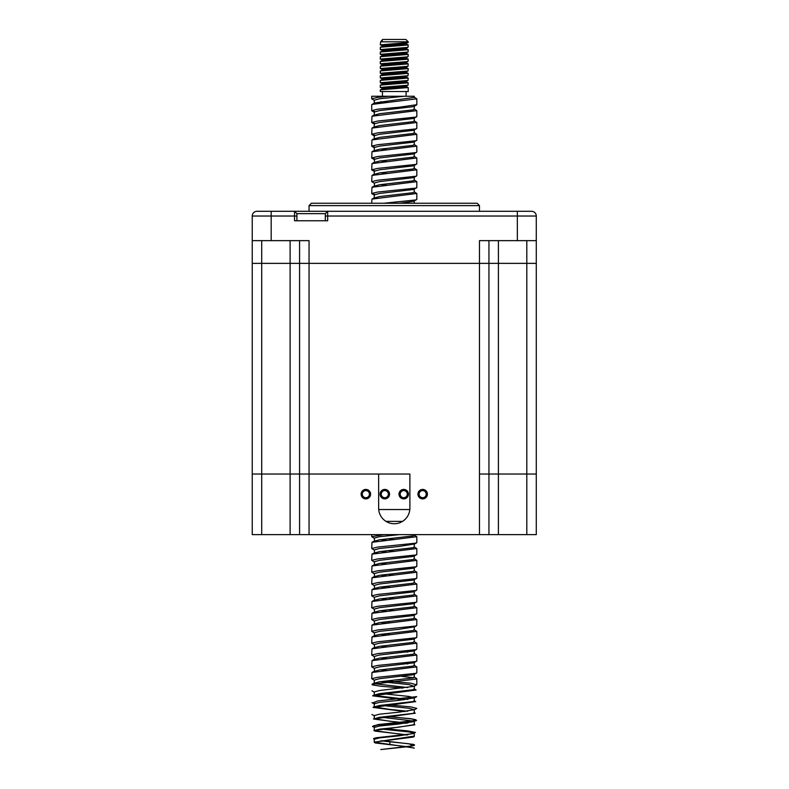 <?xml version="1.0" encoding="UTF-8"?>
<svg xmlns="http://www.w3.org/2000/svg" width="789" height="789" viewBox="0 0 789 789"><rect width="100%" height="100%" fill="white"/><g stroke="black" fill="none" stroke-linecap="round" stroke-linejoin="round"><path stroke-width="1.18" d="M479.475 205.613L309.051 205.613L311.418 203.246L477.108 203.246L479.475 205.613L479.475 211.294M309.051 205.613L309.051 211.294M325.315 220.762L325.315 213.661L327.682 211.294L327.682 220.762L294.544 220.762L294.544 211.294L531.549 211.294A4.734 4.734 0 0 1 536.283 216.028A4.734 4.734 0 0 0 531.549 211.294L524.922 211.294M325.315 213.661L296.911 213.661L296.911 216.028L271.179 216.028L271.179 211.294L256.977 211.294A4.734 4.734 0 0 0 252.243 216.028A4.734 4.734 0 0 1 256.977 211.294L263.605 211.294M271.179 211.294L294.544 211.294L296.911 213.661M296.911 216.028L296.911 220.762M453.902 203.246L432.372 203.246M418.979 203.246L414.274 203.246L414.274 200.948M367.575 203.246L352.841 203.246M342.771 203.246L341.331 203.246M299.583 240.645L299.583 263.368L309.051 263.368L309.051 240.645L271.179 240.645L271.179 216.028L252.243 216.028L252.243 263.368L536.283 263.368L536.283 474.031L479.475 474.031L536.283 474.031L536.283 534.626L526.815 534.626L526.815 263.368L536.283 263.368L536.283 240.645L479.475 240.645L479.475 263.368L526.815 263.368L526.815 240.645M252.243 240.645L271.179 240.645M488.943 240.645L488.943 534.626L526.815 534.626M517.347 211.294L517.347 216.028L536.283 216.028L536.283 240.645M402.528 521.371L385.999 521.371M378.641 508.116A15.622 15.622 0 0 0 394.263 523.738A15.622 15.622 0 0 0 409.885 508.116L409.885 474.031L252.243 474.031L378.641 474.031L378.641 508.116M261.711 240.645L261.711 263.368L252.243 263.368L252.243 534.626L488.943 534.626M299.583 534.626L299.583 263.368L290.115 263.368L290.115 534.626M370.593 494.151A4.734 4.734 0 0 0 365.859 489.417A4.734 4.734 0 0 0 361.125 494.151A4.734 4.734 0 0 0 365.859 498.885A4.734 4.734 0 0 0 370.593 494.151M389.529 494.151A4.734 4.734 0 0 0 384.795 489.417A4.734 4.734 0 0 0 380.061 494.151A4.734 4.734 0 0 0 384.795 498.885A4.734 4.734 0 0 0 389.529 494.151M408.465 494.151A4.734 4.734 0 0 0 403.731 489.417A4.734 4.734 0 0 0 398.997 494.151A4.734 4.734 0 0 0 403.731 498.885A4.734 4.734 0 0 0 408.465 494.151M427.401 494.151A4.734 4.734 0 0 0 422.667 489.417A4.734 4.734 0 0 0 417.933 494.151A4.734 4.734 0 0 0 422.667 498.885A4.734 4.734 0 0 0 427.401 494.151M369.41 494.151A3.55 3.55 0 0 0 365.859 490.6A3.55 3.55 0 0 0 362.309 494.151A3.55 3.55 0 0 0 365.859 497.701A3.55 3.55 0 0 0 369.41 494.151M388.346 494.151A3.55 3.55 0 0 0 384.795 490.6A3.55 3.55 0 0 0 381.245 494.151A3.55 3.55 0 0 0 384.795 497.701A3.55 3.55 0 0 0 388.346 494.151M407.282 494.151A3.55 3.55 0 0 0 403.731 490.6A3.55 3.55 0 0 0 400.181 494.151A3.55 3.55 0 0 0 403.731 497.701A3.55 3.55 0 0 0 407.282 494.151M426.218 494.151A3.55 3.55 0 0 0 422.667 490.6A3.55 3.55 0 0 0 419.117 494.151A3.55 3.55 0 0 0 422.667 497.701A3.55 3.55 0 0 0 426.218 494.151M378.71 509.536L409.816 509.536M309.051 534.626L309.051 263.368L479.475 263.368L479.475 534.626M261.711 534.626L261.711 263.368L290.115 263.368L290.115 240.645M536.283 242.391L536.283 507.495M374.361 727.241L372.487 726.541L373.73 725.742L377.931 725.002L408.278 722.004L416.355 720.525L415.813 719.736L412.105 718.976L389.342 716.737L410.862 718.71L416.572 720.396L377.665 724.627L372.743 726.6L378.937 724.45M406.434 43.04L408.229 42.488L408.229 41.817L380.633 41.817L380.298 44.855L408.021 42.616M406.148 42.872L382.389 45.239L382.093 46.354M406.148 43.859L382.389 46.226L380.298 47.31L380.298 49.579L407.992 47.36L408.229 44.953L380.377 47.232M406.128 47.606L382.399 49.973L382.093 51.088M406.128 48.593L382.399 50.96L380.298 52.054L380.298 54.323L408.031 52.074L408.229 49.677L380.357 51.985M406.138 52.34L382.379 54.707L382.093 55.802M406.138 53.327L382.379 55.694L380.367 56.7M406.148 57.074L382.379 59.441L382.093 60.546M406.148 58.061L382.379 60.428L380.298 61.522L380.298 63.791L408.002 61.552L408.229 59.145L380.387 61.434M406.138 61.808L382.399 64.175L382.093 65.329M406.138 62.795L382.399 65.162L380.387 66.177M406.128 66.542L382.389 68.909L382.093 70.014M406.128 67.519L382.389 69.896L380.298 70.99L380.298 73.259L408.041 71.01L408.229 68.613L380.357 70.921M406.148 71.276L382.379 73.643L382.093 74.738M406.148 72.263L382.379 74.63L380.298 75.714L380.298 77.983L408.021 75.754L408.229 73.357L380.387 75.636M406.148 76.01L382.389 78.377M406.148 76.997L382.389 79.364L380.298 80.458L380.298 82.727L407.992 80.488L408.229 78.081L380.377 80.379M406.128 80.744L382.399 83.111L382.093 84.226M406.128 81.731L382.399 84.098L380.298 85.182L380.298 87.461L408.031 85.222L408.229 82.825L380.357 85.113M406.138 85.478L382.379 87.845L382.093 88.94M406.138 86.455L382.379 88.832L380.298 89.926L380.298 91.524L408.229 91.524L408.229 87.549L380.367 89.847M381.777 40.643L380.633 41.817M408.229 41.817L405.862 39.45L382.665 39.45L381.6 40.515M382.359 45.555L380.298 44.855M382.32 50.289L380.298 49.579M406.335 48.671L408.229 49.677M382.31 55.013L380.298 54.323M397.311 57.705L408.031 56.818L408.229 54.421L380.377 56.709L380.298 59.047L397.311 57.705M406.365 53.405L408.229 54.421M406.345 58.13L408.229 59.145M382.399 64.205L380.298 63.791M397.311 67.173L408.012 66.286L408.229 63.889L380.367 66.177L380.298 68.525L397.311 67.173M382.3 69.225L380.298 68.525M406.345 67.607L408.229 68.613M382.32 73.949L380.298 73.259M406.365 72.341L408.229 73.357M382.349 78.693L380.298 77.983M382.399 83.141L380.298 82.727M406.335 81.809L408.229 82.825M382.31 88.151L380.298 87.461M406.365 86.543L408.229 87.549M400.733 96.258L399.017 96.258M398.228 96.258L395.161 96.258M371.984 104.414L416.809 98.803L416.809 104.7L399.185 107.235L377.665 109.207L371.718 110.618L371.718 104.72L374.558 102.974L414.274 97.392L414.274 96.258L371.718 96.258L371.718 98.783L374.519 100.499M416.809 98.803L413.969 97.057M371.718 110.618L374.775 111.584M371.718 122.453L371.984 116.249L416.809 110.638L416.809 116.535L415.783 117.097L377.665 121.042L371.718 122.453L374.775 123.419M416.809 110.638L413.969 108.892M371.718 134.288L371.984 128.084L416.809 122.473L416.809 128.37L415.783 128.932L377.665 132.877L371.718 134.288L374.775 135.254M416.809 122.473L413.969 120.727M371.718 146.123L371.984 139.919L416.809 134.308L416.809 140.205L415.783 140.767L377.665 144.712L371.718 146.123L374.775 147.089M416.809 134.308L413.969 132.562M371.718 157.958L371.984 151.754L416.809 146.143L416.809 152.04L415.783 152.602L377.665 156.547L371.718 157.958L374.775 158.924M416.809 146.143L413.969 144.397M371.718 169.793L371.984 163.589L416.809 157.978L416.809 163.875L415.783 164.437L377.665 168.382L371.718 169.793L374.775 170.759M416.809 157.978L413.969 156.232M371.718 181.628L371.984 175.424L416.809 169.813L416.809 175.71L415.783 176.272L377.665 180.217L371.718 181.628L374.519 183.344M416.809 169.813L413.969 168.067M371.718 193.463L371.984 187.259L416.809 181.648L416.809 187.545L415.783 188.107L377.665 192.052L371.718 193.463L374.775 194.429M416.809 181.648L413.969 179.902M371.718 203.246L371.984 199.094L416.809 193.483L416.809 199.38L415.783 199.942L383.839 203.246M416.809 193.483L413.969 191.737M383.839 534.626L371.718 536.678L374.519 538.394M389.342 539.212L394.362 539.617M371.718 548.513L371.984 542.309L416.809 536.698L416.809 542.595L415.783 543.157L377.665 547.102L371.718 548.513L374.519 550.229M416.809 536.698L413.969 534.952M389.342 551.047L394.362 551.452M371.718 560.348L371.984 554.144L416.809 548.533L416.809 554.43L415.783 554.992L377.665 558.937L371.718 560.348L374.519 562.064M416.809 548.533L413.969 546.787M371.718 572.183L371.984 565.979L416.809 560.368L416.809 566.265L415.783 566.827L377.665 570.772L371.718 572.183L374.519 573.899M416.809 560.368L413.969 558.622M389.342 574.717L394.362 575.122M371.718 584.018L371.984 577.814L416.809 572.203L416.809 578.1L415.783 578.662L377.665 582.607L371.718 584.018L374.519 585.734M416.809 572.203L413.969 570.457M386.571 586.326L389.342 586.552M371.718 595.853L371.984 589.649L416.809 584.038L416.809 589.935L415.783 590.497L377.665 594.442L371.718 595.853L374.519 597.569M416.809 584.038L413.969 582.292M389.342 598.387L394.362 598.792M371.718 607.688L371.984 601.484L416.809 595.873L416.809 601.77L415.783 602.332L377.665 606.277L371.718 607.688L374.519 609.404M416.809 595.873L413.969 594.127M389.342 610.222L394.362 610.627M371.718 619.523L371.984 613.319L416.809 607.708L416.809 613.605L415.783 614.167L377.665 618.112L371.718 619.523L374.519 621.239M416.809 607.708L413.969 605.962M386.571 621.831L389.342 622.057M371.718 631.358L371.984 625.154L416.809 619.543L416.809 625.44L415.783 626.002L377.665 629.947L371.718 631.358L374.519 633.074M416.809 619.543L413.969 617.797M386.571 633.666L389.342 633.892M371.718 643.193L371.984 636.989L416.809 631.378L416.809 637.275L415.783 637.837L377.665 641.782L371.718 643.193L374.519 644.909M416.809 631.378L413.969 629.632M371.718 655.028L371.984 648.824L416.809 643.213L416.809 649.11L415.783 649.672L377.665 653.617L371.718 655.028L374.519 656.744M416.809 643.213L413.969 641.467M371.718 666.863L371.984 660.659L416.809 655.048L416.809 660.945L415.783 661.507L377.665 665.452L371.718 666.863L374.519 668.579M416.809 655.048L413.969 653.302M371.718 678.698L371.984 672.494L416.809 666.883L416.809 672.78L415.783 673.342L377.665 677.287L371.718 678.698L374.519 680.414M416.809 666.883L413.969 665.137M386.571 681.006L410.862 683.205L416.592 684.882L414.008 686.331L408.998 684.605L380.771 681.657M413.831 677.702L401.986 676.41M382.113 740.674L413.929 744.451L414.58 745.122L413.17 745.713L404.777 747.015L380.762 749.55L413.357 745.753L408.998 743.78L380.771 740.832M374.252 742.4L374.252 739.283L379.529 737.863L398.632 735.89L414.274 733.366L408.998 731.945L380.771 728.997M407.755 734.914L375.169 731.127L374.252 730.565L374.252 727.448L379.529 726.028L398.632 724.055L414.274 721.531L414.274 724.647L398.632 727.182L379.529 729.154L373.907 730.594L414.836 724.795L413.969 724.312M413.752 721.087L380.771 717.162M407.755 723.079L389.894 721.264L374.252 718.73L374.252 715.613L379.529 714.193L398.632 712.22L414.274 709.696L408.998 708.275L380.771 705.327M407.755 711.244L389.894 709.429L374.252 706.895L374.252 703.778L379.529 702.358L398.632 700.385L414.274 697.861L408.998 696.44L380.771 693.492M407.755 699.409L375.169 695.622L374.252 695.06L374.252 691.943L379.529 690.523L414.008 686.331M407.755 687.574L375.169 683.787L374.252 683.225L374.252 680.108L379.529 678.688L413.357 674.743L414.274 674.191L413.752 673.747M386.541 670.492L380.771 669.822M374.696 671.784L374.252 668.273L379.529 666.853L413.357 662.908L414.274 662.356L413.752 661.912M386.541 658.657L380.771 657.987M374.696 659.949L374.252 656.438L379.529 655.018L413.357 651.073L414.274 650.521L413.752 650.077M386.541 646.822L380.771 646.152M374.696 648.114L374.252 644.603L379.529 643.183L413.357 639.238L416.572 637.551M386.541 634.987L380.771 634.317M374.696 636.279L374.252 632.768L379.529 631.348L398.632 629.375L414.274 626.851L414.274 629.967L413.357 630.529L379.529 634.474L374.558 635.549L371.984 636.989M386.541 623.152L380.771 622.482M374.696 624.444L374.252 620.933L379.529 619.513L413.357 615.568L416.572 613.881M386.541 611.317L380.771 610.647M374.696 612.609L374.252 609.098L379.529 607.678L413.357 603.733L416.572 602.046M386.541 599.482L380.771 598.812M374.696 600.774L374.252 597.263L379.529 595.843L413.357 591.898L416.572 590.211M386.541 587.647L380.771 586.977M374.696 588.939L374.252 585.428L379.529 584.008L413.357 580.063L416.572 578.376M386.541 575.812L380.771 575.142M374.696 577.104L374.252 573.593L379.529 572.173L413.357 568.228L416.572 566.541M386.541 563.977L380.771 563.307M374.696 565.269L374.252 561.758L379.529 560.338L413.357 556.393L416.572 554.706M386.541 552.142L380.771 551.472M374.696 553.434L374.252 549.923L379.529 548.503L398.632 546.53L414.274 544.006M386.541 540.307L380.771 539.637M374.696 541.599L374.252 538.088L379.529 536.668L399.451 534.626M399.451 203.246L413.357 201.343L416.572 199.656M414.274 189.113L414.274 192.072L413.357 192.634L379.529 196.579L374.252 197.99L374.252 194.873L379.529 193.453L413.357 189.508L416.572 187.821M386.541 185.257L380.771 184.587M374.696 186.549L374.252 183.038L379.529 181.618L413.357 177.673L416.572 175.986M386.541 173.422L380.771 172.752M414.274 165.443L414.274 168.402L413.357 168.964L379.529 172.909L374.252 174.32L374.252 171.203L379.529 169.783L413.357 165.838L416.572 164.151M386.541 161.587L380.771 160.917M374.696 162.879L374.252 159.368L379.529 157.948L413.357 154.003L416.572 152.316M386.541 149.752L380.771 149.082M414.274 141.773L414.274 144.732L413.357 145.294L379.529 149.239L374.252 150.65L374.252 147.533L379.529 146.113L413.357 142.168L416.572 140.481M374.252 138.647L374.252 135.698L379.529 134.278L413.357 130.333L416.572 128.646M414.274 118.103L414.274 121.062L413.357 121.624L379.529 125.569L374.252 126.98L374.252 123.863L379.529 122.443L413.357 118.498L416.572 116.811M414.274 106.268L414.274 109.227L413.357 109.789L379.529 113.734L374.252 115.145L374.252 112.028L379.529 110.608L413.357 106.663L416.572 104.976M386.541 102.412L380.771 101.742M374.252 103.142L374.252 100.193L379.529 98.773L404.185 96.258M388.908 96.258L377.665 97.372L371.718 98.783M414.225 748.179L408.998 746.907L375.169 742.962L374.558 742.064L413.357 737.044L414.274 736.482L414.274 733.366M389.894 743.682L389.894 741.808M374.252 718.73L379.529 717.319L413.357 713.374L414.274 712.812L414.274 709.696M374.252 706.895L379.529 705.484L413.357 701.539L414.274 700.977L414.274 697.861M374.252 695.06L379.529 693.649L413.357 689.704L414.274 689.142L414.274 686.026M374.252 683.225L379.529 681.814L413.357 677.869L414.274 677.307L414.274 674.191M374.252 671.39L379.529 669.979L413.357 666.034L414.274 665.472L414.274 662.356M374.252 659.555L379.529 658.144L413.357 654.199L414.274 653.637L414.274 650.521M374.252 647.72L379.529 646.309L413.357 642.364L414.274 641.802L414.274 638.686M374.252 624.05L379.529 622.639L413.357 618.694L414.274 618.132L414.274 615.173M374.252 612.215L379.529 610.804L413.357 606.859L414.274 606.297L414.274 603.338M374.252 600.38L379.529 598.969L413.357 595.024L414.274 594.462L414.274 591.503M374.252 588.545L379.529 587.134L413.357 583.189L414.274 582.627L414.274 579.668M374.252 576.71L379.529 575.299L413.357 571.354L414.274 570.792L414.274 567.833M374.252 564.875L379.529 563.464L413.357 559.519L414.274 558.957L414.274 555.998M374.252 553.04L379.529 551.629L413.357 547.684L414.274 547.122L414.274 544.163M374.252 541.205L379.529 539.794L413.357 535.849L414.274 534.626M374.252 186.155L379.529 184.744L413.357 180.799L414.274 180.237L414.274 177.278M374.252 162.485L379.529 161.074L413.357 157.129L414.274 156.567L414.274 153.608M374.252 138.815L379.529 137.404L413.357 133.459L414.274 132.897L414.274 129.938M407.755 663.904L401.956 663.253M407.755 652.069L401.956 651.418M416.691 696.648L377.665 700.957L372.743 702.93L374.775 703.334M386.571 704.676L410.862 706.875L416.77 708.414M384.213 728.602L407.913 730.91L415.487 732.439L410.813 733.948L376.028 737.784L373.542 738.593L374.252 739.352M413.969 747.982L374.341 742.183L413.969 736.147M406.818 735.032L373.907 730.594M405.921 723.316L373.473 718.996L415.27 713.207L413.969 712.477M404.964 711.589L373.039 707.408L415.695 701.608L413.969 700.642M403.948 699.873L372.615 695.819L416.128 690.02L413.969 688.807M402.873 688.146L380.535 686.183L372.378 684.891L372.171 684.231L416.523 679.013M517.347 240.645L517.347 216.028L325.315 216.028M498.411 240.645L498.411 534.626M416.572 720.396L415.458 721.028M406.434 43.109L406.434 44.026M406.434 47.853L406.434 48.75M406.434 52.587L406.434 53.494M406.434 57.311L406.434 58.228M406.434 62.045L406.434 62.962M406.434 66.789L406.434 67.686M406.434 71.513L406.434 72.43M406.434 76.247L406.434 77.164M382.093 78.545L382.093 79.492M406.434 80.991L406.434 81.898M406.434 85.725L406.434 86.632M406.098 96.258L406.098 91.524M371.718 536.678L371.718 534.626M416.809 684.615L416.809 678.718M374.519 715.919L371.954 714.479M414.008 710.001L416.572 708.561M374.519 704.084L371.954 702.644M414.008 698.166L416.572 696.726M374.519 692.249L371.954 690.809M414.008 674.496L416.572 673.056M414.008 662.661L416.572 661.221M414.008 650.826L416.572 649.386M414.008 627.156L416.572 625.716M414.008 544.311L416.572 542.871M374.519 195.179L371.954 193.739M374.519 171.509L371.954 170.069M374.519 159.674L371.954 158.234M374.519 147.839L371.954 146.399M374.519 136.004L371.954 134.564M374.519 124.169L371.954 122.729M374.519 112.334L371.954 110.894M374.558 114.809L371.984 116.249M374.558 126.644L371.984 128.084M374.558 138.479L371.984 139.919M374.558 150.314L371.984 151.754M374.558 162.149L371.984 163.589M374.558 173.984L371.984 175.424M374.558 185.819L371.984 187.259M374.558 197.654L371.984 199.094M374.558 540.869L371.984 542.309M374.558 552.704L371.984 554.144M374.558 564.539L371.984 565.979M374.558 576.374L371.984 577.814M374.558 588.209L371.984 589.649M374.558 600.044L371.984 601.484M374.558 611.879L371.984 613.319M374.558 623.714L371.984 625.154M374.558 647.384L371.984 648.824M374.558 659.219L371.984 660.659M374.558 671.054L371.984 672.494M413.969 676.972L416.543 678.412M374.558 682.889L371.984 684.329M374.558 694.724L372.615 695.819M374.558 706.559L373.039 707.408M374.558 718.394L373.473 718.996M382.428 96.258L382.428 91.524M406.325 77.066L408.13 78.003M406.325 62.864L408.13 63.801M406.325 43.928L408.13 44.865M408.031 85.222L406.227 85.794M380.515 82.865L382.32 83.427M408.002 80.498L406.177 81.07M407.992 75.754L406.187 76.326M408.041 71.01L406.217 71.582M408.012 66.296L406.207 66.858M380.535 63.929L382.349 64.501M407.992 61.552L406.177 62.124M380.535 59.185L382.34 59.757M408.021 56.808L406.207 57.38M408.041 52.084L406.227 52.656M407.992 47.36L406.177 47.932M381.708 40.614L382.33 40.811"/></g></svg>
